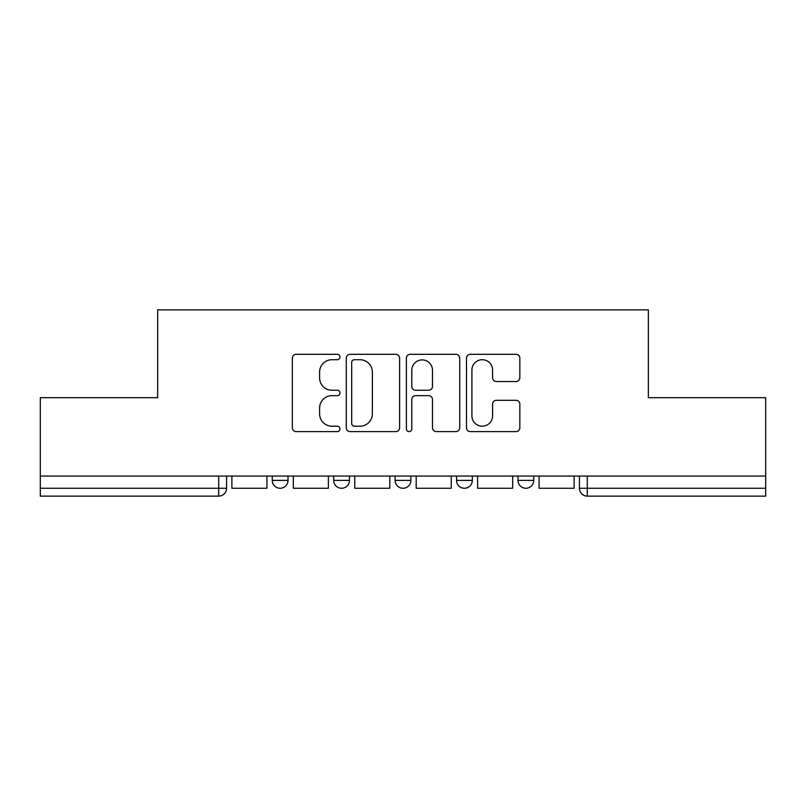 <?xml version="1.0" encoding="UTF-8"?>
<svg xmlns="http://www.w3.org/2000/svg" width="806" height="806" viewBox="0 0 806 806"><rect width="100%" height="100%" fill="white"/><g stroke="black" fill="none" stroke-linecap="round" stroke-linejoin="round"><path stroke-width="1.21" d="M339.991 357.008A2.71 2.71 0 0 0 337.291 354.308L296.215 354.308A3.869 3.869 0 0 0 292.346 358.166L292.346 427.744A3.869 3.869 0 0 0 296.215 431.613L337.291 431.613A2.71 2.71 0 0 0 339.991 428.903A2.71 2.71 0 0 0 337.291 426.203L331.971 426.203A12.372 12.372 0 0 1 319.599 413.831L319.599 408.038A12.372 12.372 0 0 1 331.971 395.665L337.291 395.665A2.71 2.71 0 0 0 339.991 392.955A2.71 2.71 0 0 0 337.291 390.255L331.971 390.255A12.372 12.372 0 0 1 319.599 377.883L319.599 372.08A12.372 12.372 0 0 1 331.971 359.718L337.291 359.718A2.71 2.71 0 0 0 339.991 357.008M456.559 476.054L456.559 480.386L472.306 480.386A7.879 7.879 0 0 1 464.437 488.265A7.879 7.879 0 0 1 456.559 480.386L456.559 476.054M515.971 381.55A3.869 3.869 0 0 0 519.84 377.692L519.84 358.166A3.869 3.869 0 0 0 515.971 354.308L470.361 354.308A3.869 3.869 0 0 0 466.493 358.166L466.493 427.744A3.869 3.869 0 0 0 470.361 431.613L515.971 431.613A3.869 3.869 0 0 0 519.84 427.744L519.84 404.169A3.869 3.869 0 0 0 515.971 400.3L496.446 400.3A3.869 3.869 0 0 0 492.587 404.169L492.587 415.866A10.337 10.337 0 0 1 482.24 426.203A10.337 10.337 0 0 1 471.903 415.866L471.903 370.055A10.337 10.337 0 0 1 482.24 359.718A10.337 10.337 0 0 1 492.587 370.055L492.587 377.692A3.869 3.869 0 0 0 496.446 381.55L515.971 381.55M40.3 476.054L40.3 397.68L157.654 397.68L157.654 309.867L648.346 309.867L648.346 397.68L765.7 397.68L765.7 476.054L40.3 476.054L40.3 488.265L226.577 488.265L226.577 476.054L226.577 488.265A7.879 7.879 0 0 1 218.698 496.133L40.3 496.133L40.3 488.265M399.615 358.166A3.869 3.869 0 0 0 395.756 354.308L350.136 354.308A3.869 3.869 0 0 0 346.278 358.166L346.278 427.744A3.869 3.869 0 0 0 350.136 431.613L395.756 431.613A3.869 3.869 0 0 0 399.615 427.744L399.615 358.166M410.244 354.308L455.864 354.308A3.869 3.869 0 0 1 459.722 358.166L459.722 427.744A3.869 3.869 0 0 1 455.864 431.613L436.338 431.613A3.869 3.869 0 0 1 432.479 427.744L432.479 399.534A3.869 3.869 0 0 0 428.611 395.665L415.664 395.665A3.869 3.869 0 0 0 411.795 399.534L411.795 428.903A2.71 2.71 0 0 1 409.085 431.613A2.71 2.71 0 0 1 406.385 428.903L406.385 358.166A3.869 3.869 0 0 1 410.244 354.308M579.423 476.054L579.423 488.265L765.7 488.265L765.7 496.133L587.302 496.133A7.879 7.879 0 0 1 579.423 488.265M765.7 476.054L765.7 488.265M533.743 476.054L533.743 480.386A7.879 7.879 0 0 1 525.865 488.265A7.879 7.879 0 0 1 517.996 480.386A7.879 7.879 0 0 0 525.865 488.265A7.879 7.879 0 0 0 533.743 480.386L533.743 476.054M517.996 476.054L517.996 480.386L533.743 480.386M472.306 476.054L472.306 480.386M410.879 476.054L410.879 480.386A7.879 7.879 0 0 1 403 488.265A7.879 7.879 0 0 1 395.121 480.386A7.879 7.879 0 0 0 403 488.265A7.879 7.879 0 0 0 410.879 480.386L395.121 480.386L395.121 476.054M333.694 476.054L333.694 480.386L349.441 480.386L349.441 476.054L349.441 480.386A7.879 7.879 0 0 1 341.563 488.265A7.879 7.879 0 0 1 333.694 480.386A7.879 7.879 0 0 0 341.563 488.265M272.257 476.054L272.257 480.386L288.004 480.386L288.004 476.054L288.004 480.386A7.879 7.879 0 0 1 280.135 488.265A7.879 7.879 0 0 1 272.257 480.386A7.879 7.879 0 0 0 280.135 488.265M218.698 476.054L218.698 496.133A7.879 7.879 0 0 0 226.577 488.265M354.388 359.718A2.71 2.71 0 0 0 351.688 362.418L351.688 423.493A2.71 2.71 0 0 0 354.388 426.203L360 426.203A12.372 12.372 0 0 0 372.362 413.831L372.362 372.08A12.372 12.372 0 0 0 360 359.718L354.388 359.718M432.479 370.246A10.337 10.337 0 0 0 422.132 359.909A10.337 10.337 0 0 0 411.795 370.246L411.795 386.386A3.869 3.869 0 0 0 415.664 390.255L428.611 390.255A3.869 3.869 0 0 0 432.479 386.386L432.479 370.246M266.937 476.054L266.937 488.265L231.886 488.265L231.886 476.054M328.374 476.054L328.374 488.265L293.324 488.265L293.324 476.054M389.812 476.054L389.812 488.265L354.761 488.265L354.761 476.054M451.239 476.054L451.239 488.265L416.188 488.265L416.188 476.054M512.676 476.054L512.676 488.265L477.626 488.265L477.626 476.054M574.114 476.054L574.114 488.265L539.063 488.265L539.063 476.054M587.302 476.054L587.302 496.133"/></g></svg>
